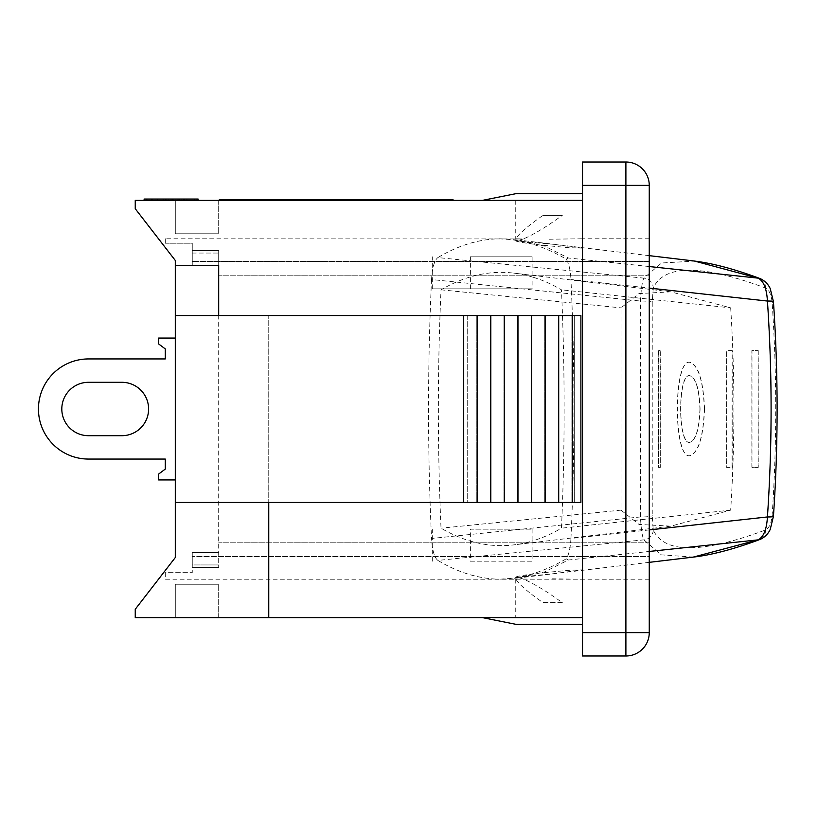 <?xml version="1.0" encoding="UTF-8"?>
<svg xmlns="http://www.w3.org/2000/svg" width="818" height="818" viewBox="0 0 818 818"><rect width="100%" height="100%" fill="white"/><g stroke="black" fill="none" stroke-linecap="round" stroke-linejoin="round"><path stroke-width="0.61" stroke-dasharray="4.09 3.07" d="M515.964 579.216L582.508 579.226L523.356 579.052C530.136 581.905 538.725 586.7 549.123 593.439L562.324 602.59L542.927 602.59C527.651 591.864 518.663 584.072 515.964 579.216L515.749 578.316L517.211 577.324L554.123 573.643L582.498 569.849L568.919 570.31L539.369 573.081C520.596 575.524 513.213 576.946 517.211 577.324L523.356 579.052L515.749 579.226L165.287 579.226L165.287 572.672L192.261 572.672L192.261 567.549L218.692 567.549L192.261 567.549L192.261 552.528L192.261 572.672L165.287 572.672L165.287 579.226M515.749 578.316L515.749 577.119L517.211 577.324M549.123 239.214L582.508 238.774L582.508 248.151L554.123 244.357L515.759 240.881L515.964 238.784C518.663 233.928 527.651 226.136 542.927 215.41L562.324 215.41L549.123 224.561C538.725 231.3 530.136 236.095 523.356 238.948L165.287 238.774L165.287 243.222L192.261 243.222L192.261 265.472L192.261 253.048L218.692 253.048L218.692 250.451L192.261 250.451L218.692 250.451L218.692 265.472L192.261 265.472L218.692 265.472L192.261 265.472L192.261 243.222L165.287 243.222L165.287 238.774M515.964 238.784L523.356 238.948L517.211 240.676C513.213 241.054 520.596 242.476 539.369 244.919L568.919 247.69L582.498 248.151M649.257 529.921L570.944 538.469C570.412 548.04 568.847 554.819 566.24 558.806C544.031 571.935 521.639 578.725 499.072 579.205L517.763 578.019L544.604 571.915L568.254 560.033L649.257 551.455M568.254 560.033L566.24 558.806M649.257 266.545L568.254 257.967L544.604 246.085L517.763 239.981L499.072 238.795A1258.34 367.906 -90 0 0 437.875 257.588L643.889 278.14L661.537 262.997L694.656 261.095M570.944 538.469A821.088 240.063 -90 0 0 570.944 279.531L649.257 288.079M499.072 238.795C521.639 239.275 544.031 246.065 566.24 259.183C568.837 263.161 570.412 269.94 570.944 279.531M652.232 302.384L652.232 515.616L653.245 530.044C664.39 553.714 701.752 553.714 765.341 530.044C769.084 528.203 771.343 523.397 772.12 515.616C776.916 444.563 776.916 373.489 772.12 302.384C771.343 294.603 769.084 289.797 765.341 287.956C701.752 264.286 664.39 264.286 653.245 287.956L652.232 302.384A10.01 1.35 0.5 0 0 640.443 301.044L431.546 279.531C432.293 267.629 434.399 260.318 437.875 257.588M431.546 279.531A821.088 240.063 -90 0 0 431.546 538.469L640.443 516.956A10.01 1.35 179.5 0 0 652.232 515.616M653.245 530.044A10.01 9.816 -24.4 0 1 643.889 539.86L437.875 560.412C434.399 557.702 432.293 550.391 431.546 538.469M437.875 560.412A1258.34 367.906 -90 0 0 499.072 579.205M532.109 256.801L532.109 276.924A1224.74 358.079 90 0 1 561.475 289.817A787.499 230.247 90 0 1 561.475 528.183A1224.74 358.079 90 0 1 532.109 541.076L532.109 561.199L470.391 561.199L470.391 541.076A1224.74 358.079 90 0 1 441.025 528.183A787.499 230.247 90 0 1 441.025 289.817A1224.74 358.079 90 0 1 470.391 276.924L470.391 256.801L532.109 256.801L470.391 256.801M566.24 259.194L568.254 257.967M517.211 240.676L515.749 239.684M582.508 569.849L582.508 579.226L549.123 578.786M660.29 467.415L658.408 467.415L658.408 350.585L660.29 350.585L660.29 467.415L660.116 350.585L658.245 350.585L658.408 467.415M658.245 467.415L660.116 467.415M758.245 350.585L758.245 467.415L751.998 467.415L751.998 350.585L758.245 350.585L751.844 350.585L751.844 467.415L758.245 467.415M758.092 467.415L758.092 350.585M732.212 409L732.212 350.585L726.752 350.585L726.752 467.415L732.212 467.415L732.212 409M732.069 350.585L726.599 350.585L726.599 467.415L732.069 467.415L732.212 350.585M699.922 409C699.145 429.276 695.699 440.401 689.574 442.374C677.631 444.44 677.631 373.56 689.574 375.626C695.699 377.599 699.145 388.724 699.922 409M700.075 409C699.308 388.724 695.852 377.599 689.727 375.626C677.785 373.56 677.785 444.44 689.727 442.374C695.852 440.401 699.308 429.276 700.075 409M704.543 409C703.347 380.615 698.419 365.043 689.727 362.272C673.378 359.378 673.378 458.622 689.727 455.728C698.419 452.957 703.347 437.385 704.543 409M704.39 409C703.194 380.615 698.255 365.043 689.574 362.272C673.214 359.378 673.214 458.622 689.574 455.728C698.255 452.957 703.194 437.385 704.39 409M772.12 515.616A10.01 1.176 -176.1 0 1 773.439 516.24M760.515 539.256A10.01 8.589 69.7 0 0 765.341 530.044M773.439 301.76A10.01 1.176 -3.9 0 1 772.12 302.384M693.265 557.099L661.179 554.829L643.889 539.86C642.294 536.945 641.138 529.318 640.443 516.956L640.443 301.044C641.148 288.642 642.294 281.014 643.889 278.14A10.01 9.816 -155.6 0 1 653.245 287.956M765.341 287.956A10.01 8.589 110.3 0 0 760.515 278.744M470.391 288.836L470.391 276.924A1224.74 358.079 90 0 1 513.724 273.11A1224.74 358.079 90 0 1 532.109 276.924L532.109 288.836L432.303 288.836L532.109 288.836M542.927 215.41L562.324 215.41M470.391 561.199L532.109 561.199M532.109 529.164L532.109 541.076A1224.74 358.079 90 0 1 513.724 544.89A1224.74 358.079 90 0 1 470.391 541.076L470.391 529.164L532.109 529.164L470.391 529.164M730.678 307.865C734.973 375.288 734.973 442.712 730.678 510.135L670.842 526.148L639.022 524.44L620.995 510.135L620.995 307.865L639.022 293.56L670.842 291.852L730.678 307.865L561.475 289.817M620.995 510.135L441.025 528.183M441.025 289.817L620.995 307.865M730.678 510.135L561.475 528.183M562.324 602.59L542.927 602.59M549.123 200.39L582.508 200.39L549.123 200.39M549.123 617.61L582.508 617.61L549.123 617.61M175.297 315.543L477.272 315.543L476.802 502.456L580.903 502.456L175.297 502.456L175.297 315.543L175.297 557.528L135.246 609.267L135.246 617.61L268.754 617.61L268.754 502.456L175.297 502.456L175.297 557.528L175.297 265.472L175.297 315.543L175.297 265.472L218.692 265.472L218.692 567.549L218.692 250.451L192.261 250.451L218.692 250.451L218.692 265.472L218.692 253.048L192.261 253.048L192.261 265.472L192.261 261.484L192.261 265.472L218.692 265.472L175.297 265.472L218.692 265.472L218.692 315.543L218.692 265.472L218.692 315.543L175.297 315.543L268.754 315.543L268.754 617.61L582.508 617.61L582.508 200.39L582.508 617.61L482.375 617.61L582.508 617.61L482.375 617.61L582.508 617.61L482.375 617.61L582.508 617.61L482.375 617.61L582.508 617.61L582.508 624.287L582.508 617.61L582.508 624.287L582.508 617.61L582.508 624.287L515.749 624.287L582.508 624.287L582.508 602.59M218.692 567.549L192.261 567.549L218.692 567.549M218.692 552.528L192.261 552.528L192.261 564.952L218.692 564.952L192.261 564.952L192.261 552.528L218.692 552.528L192.261 552.528L218.692 552.528L192.261 552.528L192.261 556.516L192.261 552.528L218.692 552.528M175.297 542.804L175.297 268.815L175.297 542.804M175.297 479.931L158.61 479.931L158.61 474.082L158.61 479.931L175.297 479.931L158.61 479.931L175.297 479.931L175.297 338.069L175.297 479.931L175.297 338.069L175.297 479.931L175.297 338.069L175.297 479.931L158.61 479.931L158.61 474.082L165.287 469.082L165.287 459.062L88.518 459.062A50.062 50.062 0 0 1 38.446 409A50.062 50.062 0 0 1 88.518 358.938L165.287 358.938L165.287 348.918L158.61 343.918L158.61 338.069L175.297 338.069L158.61 338.069L175.297 338.069L158.61 338.069L158.61 343.918L158.61 338.069L175.297 338.069M121.892 435.697L88.518 435.697A26.697 26.697 0 0 1 61.81 409A26.697 26.697 0 0 1 88.518 382.303L121.892 382.303A26.697 26.697 0 0 1 148.6 409A26.697 26.697 0 0 1 121.892 435.697L88.518 435.697L121.892 435.697A26.697 26.697 0 0 0 148.6 409A26.697 26.697 0 0 0 121.892 382.303L88.518 382.303A26.697 26.697 0 0 0 61.81 409A26.697 26.697 0 0 0 88.518 435.697L121.892 435.697L88.518 435.697A26.697 26.697 0 0 1 61.81 409A26.697 26.697 0 0 1 88.518 382.303L121.892 382.303A26.697 26.697 0 0 1 148.6 409A26.697 26.697 0 0 1 121.892 435.697M158.61 474.082L165.287 469.082L158.61 474.082L165.287 469.082L158.61 474.082L158.61 479.931L158.61 474.082M165.287 348.918L158.61 343.918L165.287 348.918L165.287 358.938L88.518 358.938A50.062 50.062 0 0 0 38.446 409A50.062 50.062 0 0 0 88.518 459.062A50.062 50.062 0 0 1 38.446 409A50.062 50.062 0 0 1 88.518 358.938A50.062 50.062 0 0 0 38.446 409A50.062 50.062 0 0 0 88.518 459.062L165.287 459.062L165.287 469.082L165.287 459.062L88.518 459.062A50.062 50.062 0 0 1 38.446 409A50.062 50.062 0 0 1 88.518 358.938L165.287 358.938L165.287 348.918L158.61 343.918L158.61 338.069L158.61 343.918L165.287 348.918M192.261 253.048L192.261 261.484L192.261 253.048M477.272 315.543L218.692 315.543M175.297 265.472L175.297 260.472L175.297 265.472L175.297 260.472L175.297 265.472L175.297 260.472L135.246 208.733L135.246 200.39L582.508 200.39L482.375 200.39L582.508 200.39L482.375 200.39L515.749 193.713L482.375 200.39L582.508 200.39L482.375 200.39L582.508 200.39L482.375 200.39L582.508 200.39L582.508 193.713L515.749 193.713L482.375 200.39L515.749 193.713L582.508 193.713L582.508 200.39L582.508 193.713L515.749 193.713L482.375 200.39M268.754 617.61L268.754 315.543L268.754 502.456L268.754 315.543L467.231 315.543L467.231 502.456L268.754 502.456M649.257 261.484L649.257 556.516L649.257 238.774L649.257 261.484L192.261 261.484L649.257 261.484M175.297 552.528L175.297 557.528L175.297 552.528M192.261 564.952L192.261 556.516L192.261 564.952M175.297 617.61L218.692 617.61L175.297 617.61L218.692 617.61L175.297 617.61L175.297 584.236L218.692 584.236L175.297 584.236L218.692 584.236L175.297 584.236L175.297 617.61M482.375 617.61L515.749 624.287L482.375 617.61L515.749 624.287L482.375 617.61L515.749 624.287L582.508 624.287L515.749 624.287L482.375 617.61L515.749 624.287L582.508 624.287M582.508 193.713L582.508 200.39L582.508 193.713L515.749 193.713L582.508 193.713L515.749 193.713L582.508 193.713L582.508 215.41M166.085 199.05L151.882 199.05L166.085 199.05L166.085 200.39L151.882 200.39L151.882 199.05M151.882 200.39L166.085 200.39M163.825 200.39L163.825 199.05M147.076 199.05L184.97 199.05L147.076 199.05L147.076 200.39L167.833 200.39L167.833 199.05M167.833 200.39L170.89 200.39L170.89 199.05M170.89 200.39L177.792 200.39L177.792 199.05M177.792 200.39L179.899 200.39L179.899 199.05M179.899 200.39L172.987 200.39L172.987 199.05M172.987 200.39L173.794 200.39L173.794 199.05M173.794 200.39L184.97 200.39L184.97 199.05M184.97 200.39L176.954 200.39L176.954 199.05M176.954 200.39L147.874 200.39L147.874 199.05L198.14 199.05L198.14 200.39L147.874 200.39L147.874 199.05L147.874 200.39L152.342 200.39L152.342 199.05M152.342 200.39L147.076 200.39M144.121 200.39L194.377 200.39L144.121 200.39L144.121 199.05L194.377 199.05L146.197 199.05L151.545 199.05L146.995 199.05L146.995 200.39L146.995 199.05L197.066 199.05L146.995 199.05L146.995 200.39L197.066 200.39L146.197 200.39L197.261 200.39L146.995 200.39L146.995 199.05L197.261 199.05L147.874 199.05L147.874 200.39L187.036 200.39L187.036 199.05M187.036 200.39L179.633 200.39L179.633 199.05M179.633 200.39L185.584 200.39L185.584 199.05M185.584 200.39L198.14 200.39M183.273 200.39L183.273 199.05M175.87 200.39L175.87 199.05M181.821 200.39L181.821 199.05M194.377 200.39L194.377 199.05L194.377 200.39M186.156 200.39L186.156 199.05M178.743 200.39L178.743 199.05M184.704 200.39L184.704 199.05M197.261 200.39L197.261 199.05M179.05 200.39L151.238 200.39L179.05 200.39L179.05 199.05L151.238 199.05L179.05 199.05M151.238 200.39L151.238 199.05M155.962 200.39L155.962 199.05M197.066 200.39L197.066 199.05M184.091 199.05L179.203 199.05L184.091 199.05M179.203 200.39L179.203 199.05M151.545 200.39L151.545 199.05M175.297 200.39L218.692 200.39L175.297 200.39L218.692 200.39L175.297 200.39L175.297 233.764L218.692 233.764L175.297 233.764L218.692 233.764L175.297 233.764L175.297 200.39M452.998 200.39L219.357 200.39L452.998 200.39L452.998 199.551L219.357 199.551L219.357 200.39M218.692 617.61L218.692 584.236L218.692 617.61M218.692 200.39L218.692 233.764L218.692 200.39M254.848 200.39L233.968 200.39L254.848 200.39L254.848 199.551L233.968 199.551L254.848 199.551M245.707 200.39L260.666 200.39L233.968 200.39L233.968 199.551L292.956 199.551L233.968 199.551L233.968 200.39L233.968 199.551L233.968 200.39L245.707 200.39L245.707 199.551M250.901 200.39L250.901 199.551M254.071 200.39L254.071 199.551M260.768 200.39L233.519 200.39L260.768 200.39L260.768 199.551L233.519 199.551L260.768 199.551L260.768 200.39L260.768 199.551M257.711 200.39L257.711 199.551L257.711 200.39M248.887 200.39L248.887 199.551L248.887 200.39M260.666 200.39L260.666 199.551L260.666 200.39L260.666 199.551L260.666 200.39L233.968 200.39L233.968 199.551L233.968 200.39L233.968 199.551L233.968 200.39L242.046 200.39L234.071 200.39L234.071 199.551L234.071 200.39L259.429 200.39L259.429 199.551L259.429 200.39L292.803 200.39L292.803 199.551L292.803 200.39L240.748 200.39L240.748 199.551L240.748 200.39L292.956 200.39L292.956 199.551L292.956 200.39L242.036 200.39L242.046 199.551L242.046 200.39L233.968 200.39L233.968 199.551L233.968 200.39L260.666 200.39M246.116 200.39L246.116 199.551M244.786 200.39L244.786 199.551M245.829 200.39L245.829 199.551L245.829 200.39M237.179 200.39L258.14 200.39L234.377 200.39L234.377 199.551L258.549 199.551L234.377 199.551L234.377 200.39L258.14 200.39L258.14 199.551L244.654 199.551L258.14 199.551L258.14 200.39L258.14 199.551L258.14 200.39L237.179 200.39L237.179 199.551L244.654 199.551L237.179 199.551M283.151 200.39L283.151 199.551L261.453 199.551L283.151 199.551L283.151 200.39L280.584 200.39L280.584 199.551L280.584 200.39L273.958 200.39L273.958 199.551L273.958 200.39L271.392 200.39L271.392 199.551L271.392 200.39L264.02 200.39L264.02 199.551L264.02 200.39L261.453 200.39L261.453 199.551L261.453 200.39L283.151 200.39M266.003 200.39L281.055 200.39L264.48 200.39L264.48 199.551L281.055 199.551L264.48 199.551L264.48 200.39L266.003 200.39L266.003 199.551M281.055 200.39L281.055 199.551L281.055 200.39M281.75 200.39L261.924 200.39L283.611 200.39L283.611 199.551L261.924 199.551L283.611 199.551L283.611 200.39L281.75 200.39L281.75 199.551M261.924 200.39L261.924 199.551L261.924 200.39M356.955 200.39L380.697 200.39L380.697 199.551L354 199.551L380.799 199.551L353.55 199.551L381.065 199.551L353.448 199.551L380.697 199.551L380.697 200.39L356.955 200.39L356.955 199.551L361.311 199.551L356.955 199.551M372.742 200.39L354 200.39L380.697 200.39L380.697 199.551L380.697 200.39L354 200.39L354 199.551L362.077 199.551L354 199.551L354 200.39L380.697 200.39L380.697 199.551L380.697 200.39L354 200.39L354 199.551L354 200.39L378.1 200.39L378.1 199.551L373.887 199.551L380.799 199.551L353.55 199.551L378.12 199.551L378.1 200.39L356.239 200.39L356.239 199.551L380.36 199.551L356.239 199.551L356.239 200.39L367.17 200.39L353.55 200.39L353.55 199.551L353.55 200.39L356.3 200.39L356.28 199.551L356.3 200.39L378.1 200.39L372.742 200.39L372.742 199.551M380.799 200.39L353.55 200.39L380.799 200.39L380.799 199.551M373.09 200.39L373.09 199.551M357.159 200.39L357.159 199.551L357.159 200.39M377.896 200.39L364.951 200.39L364.951 199.551L377.896 199.551L364.951 199.551L364.951 200.39L377.896 200.39L377.896 199.551M372.783 200.39L372.783 199.551M354 200.39L354 199.551L354 200.39L362.077 200.39L362.077 199.551L362.077 200.39L354 200.39L354 199.551L354 200.39M368.427 200.39L356.239 200.39L368.427 200.39L368.427 199.551M373.887 200.39L373.887 199.551M376.709 200.39L376.709 199.551M378.12 200.39L378.12 199.551M377.241 200.39L377.241 199.551M367.763 200.39L367.763 199.551M371.321 200.39L371.321 199.551M374.153 200.39L374.153 199.551M316.791 200.39L340.544 200.39L340.544 199.551L313.836 199.551L340.646 199.551L313.836 199.551L340.544 199.551L313.836 199.551L340.544 199.551L340.544 200.39L316.791 200.39L316.791 199.551L321.147 199.551L316.791 199.551M316.116 200.39L340.646 200.39L313.836 200.39L340.544 200.39L340.544 199.551L340.544 200.39L313.836 200.39L313.836 199.551L321.924 199.551L313.836 199.551L313.836 200.39L340.544 200.39L340.544 199.551L340.544 200.39L313.836 200.39L313.836 199.551L313.836 200.39L316.116 200.39L316.116 199.551M336.024 200.39L336.024 199.551M337.957 200.39L329.593 200.39L337.957 200.39L337.936 199.551L329.593 199.551L337.957 199.551L337.936 200.39L337.957 199.551M326.903 200.39L316.075 200.39L316.075 199.551L326.903 199.551L313.396 199.551L340.646 199.551L313.396 199.551L340.196 199.551L316.075 199.551L316.075 200.39L326.903 200.39L326.903 199.551M340.646 200.39L328.335 200.39L340.646 200.39L340.646 199.551M316.137 200.39L327.006 200.39L313.396 200.39L313.396 199.551L327.415 199.551L313.396 199.551L313.396 200.39L316.137 200.39L316.137 199.551M332.589 200.39L332.589 199.551M332.926 200.39L332.926 199.551M316.995 200.39L316.995 199.551L316.995 200.39M332.65 200.39L324.787 200.39L324.787 199.551L337.732 199.551L324.787 199.551L337.732 199.551L324.787 199.551L324.787 200.39L337.732 200.39L337.732 199.551L337.732 200.39L324.787 200.39L324.787 199.551L324.787 200.39L337.732 200.39L332.65 200.39L332.65 199.551L332.65 200.39M313.836 200.39L313.836 199.551L313.836 200.39L321.924 200.39L321.924 199.551L321.924 200.39L313.836 200.39L313.836 199.551L313.836 200.39L313.836 199.551L313.836 200.39L321.924 200.39L321.924 199.551L321.924 200.39L313.836 200.39L313.836 199.551L313.836 200.39L340.544 200.39L340.544 199.551L340.544 200.39L313.836 200.39M381.065 200.39L353.448 200.39L353.448 199.551L380.247 199.551L353.448 199.551L380.247 199.551L353.448 199.551L353.448 200.39L381.065 200.39L381.065 199.551M362.384 200.39L362.384 199.551M356.178 200.39L380.697 200.39L373.294 200.39L373.294 199.551L373.294 200.39L357.047 200.39L357.047 199.551L357.047 200.39L353.897 200.39L353.897 199.551L380.595 199.551L353.897 199.551L353.897 200.39L361.975 200.39L361.975 199.551L361.975 200.39L353.897 200.39L353.897 199.551L353.897 200.39L380.595 200.39L380.595 199.551L380.595 200.39L353.897 200.39L374.777 200.39L374.777 199.551L374.777 200.39L370.83 200.39L370.83 199.551L370.83 200.39L374 200.39L374 199.551L374 200.39L380.697 200.39L380.697 199.551L380.697 200.39L353.897 200.39L353.897 199.551L353.897 200.39L353.897 199.551L353.897 200.39L361.975 200.39L361.975 199.551L361.975 200.39L353.897 200.39L353.897 199.551L353.897 200.39L380.595 200.39L380.595 199.551L380.595 200.39L353.897 200.39L380.697 200.39L380.697 199.551L380.697 200.39L353.897 200.39L353.897 199.551L353.897 200.39L353.897 199.551L353.897 200.39L356.178 200.39L356.178 199.551M372.456 200.39L372.456 199.551M378.028 200.39L378.028 199.551M356.474 200.39L356.474 199.551M363.274 200.39L363.274 199.551M372.701 200.39L364.838 200.39L364.838 199.551L377.783 199.551L364.838 199.551L377.783 199.551L364.838 199.551L364.838 200.39L377.783 200.39L377.783 199.551L377.783 200.39L364.838 200.39L364.838 199.551L364.838 200.39L377.783 200.39L372.701 200.39L372.701 199.551L372.701 200.39M353.448 200.39L361.178 200.39L356.137 200.39L356.137 199.551L356.137 200.39L368.734 200.39L368.734 199.551L368.734 200.39L366.127 200.39L366.127 199.551L366.127 200.39L366.536 199.551L366.536 200.39L380.247 200.39L380.247 199.551L380.247 200.39L377.118 200.39L377.118 199.551L377.118 200.39L369.951 200.39L369.951 199.551L369.951 200.39L371.617 200.39L371.617 199.551L371.617 200.39L353.448 200.39L360.891 200.39L360.891 199.551L361.178 200.39L361.178 199.551L356.842 199.551L361.198 199.551L361.178 200.39L356.137 200.39L380.247 200.39L380.247 199.551L380.247 200.39L377.118 200.39L377.118 199.551L377.118 200.39L353.448 200.39L353.448 199.551M424.205 200.39L395.401 200.39L395.401 199.551L436.812 199.551L395.401 199.551L436.812 199.551L395.401 199.551L395.401 200.39L436.812 200.39L436.812 199.551L436.812 200.39L424.205 200.39L424.205 199.551M409.45 200.39L409.45 199.551M423.744 200.39L423.744 199.551M409.02 200.39L436.812 200.39L424.358 200.39L432.385 200.39L432.385 199.551L432.385 200.39L395.401 200.39L409.02 200.39L409.02 199.551M399.828 200.39L399.828 199.551L399.828 200.39M410.186 200.39L410.186 199.551M406.065 200.39L436.137 200.39L436.137 199.551L396.076 199.551L439.246 199.551L396.076 199.551L436.137 199.551L396.076 199.551L436.137 199.551L436.137 200.39L396.076 200.39L396.076 199.551L414.951 199.551L396.076 199.551L396.076 200.39L436.137 200.39L436.137 199.551L436.137 200.39L406.065 200.39L406.065 199.551M409.511 200.39L409.511 199.551M408.162 200.39L408.162 199.551M410.37 200.39L410.37 199.551M425.616 200.39L425.616 199.551M424.757 200.39L424.757 199.551M424.358 200.39L424.358 199.551M425.248 200.39L425.248 199.551M439.246 200.39L430.667 200.39L430.667 199.551L430.667 200.39L422.098 200.39L422.098 199.551L422.098 200.39L413.53 200.39L413.53 199.551L413.53 200.39L404.961 200.39L404.961 199.551L404.961 200.39L396.382 200.39L396.382 199.551L396.382 200.39L439.246 200.39L439.246 199.551L439.246 200.39M266.095 200.39L266.095 199.551L286.126 199.551L266.095 199.551L266.095 200.39L286.126 200.39L286.126 199.551L286.126 200.39L266.095 200.39M234.388 200.39L259.429 200.39L259.429 199.551L259.429 200.39L234.388 200.39L234.388 199.551L234.388 200.39M246.054 200.39L452.671 200.39L452.671 199.551L452.671 200.39L219.694 200.39L219.694 199.551L219.694 200.39L246.054 200.39L246.054 199.551M421.72 200.39L413.141 200.39L413.141 199.551L421.72 199.551L413.141 199.551L413.141 200.39L421.72 200.39L421.72 199.551L421.72 200.39M330.196 199.551L271.566 199.551L330.196 199.551L330.196 200.39L334.214 200.39L253.907 200.39L253.907 199.551L271.566 199.551L253.907 199.551L253.907 200.39L330.196 200.39L330.196 199.551M251.198 200.39L251.198 199.551L273.273 199.551L251.198 199.551L251.198 200.39L237.619 200.39L237.619 199.551L237.619 200.39L251.198 200.39L234.725 200.39L234.725 199.551L234.725 200.39L251.198 200.39L251.198 199.551L251.198 200.39L336.924 200.39L251.198 200.39M331.893 199.551L273.273 199.551L336.924 199.551L331.893 199.551L331.893 200.39L331.893 199.551M384.593 200.39L273.273 200.39L273.273 199.551L384.593 199.551L273.273 199.551L273.273 200.39L384.593 200.39L384.593 199.551L384.593 200.39M403.458 200.39L403.458 199.551M413.08 200.39L413.08 199.551M403.059 200.39L436.137 200.39L436.137 199.551L436.137 200.39L403.059 200.39L403.059 199.551M427.988 200.39L396.076 200.39L436.137 200.39L436.137 199.551L436.137 200.39L396.076 200.39L396.076 199.551L396.076 200.39L427.988 200.39L427.988 199.551M396.076 200.39L396.076 199.551L396.076 200.39L396.076 199.551L396.076 200.39L431.587 200.39L431.587 199.551L431.587 200.39L436.137 200.39L436.137 199.551L436.137 200.39L431.587 200.39L431.587 199.551L431.587 200.39L396.076 200.39L396.076 199.551L396.076 200.39L414.951 200.39L414.951 199.551L414.951 200.39L396.076 200.39L396.076 199.551L396.076 200.39L436.137 200.39L436.137 199.551L436.137 200.39L419.501 200.39L419.501 199.551L419.501 200.39L436.137 200.39L436.137 199.551L436.137 200.39L396.076 200.39M377.988 200.39L377.988 199.551M372.64 200.39L372.64 199.551M372.988 200.39L372.988 199.551M380.697 200.39L380.697 199.551M356.842 200.39L380.595 200.39L380.595 199.551L380.595 200.39L356.842 200.39L356.842 199.551M380.595 200.39L380.595 199.551L380.595 200.39L353.897 200.39L353.897 199.551L353.897 200.39L380.595 200.39M329.593 200.39L329.593 199.551M328.335 200.39L328.335 199.551L328.335 200.39L313.396 200.39L328.335 200.39M316.075 200.39L340.196 200.39L313.396 200.39L321.126 200.39L316.075 200.39L316.075 199.551M321.126 200.39L321.126 199.551M328.672 200.39L328.672 199.551M326.075 200.39L326.075 199.551M326.484 200.39L326.484 199.551M340.196 200.39L340.196 199.551L340.196 200.39M337.067 200.39L337.067 199.551L337.067 200.39M329.899 200.39L329.899 199.551M331.566 200.39L331.566 199.551M341.014 200.39L313.396 200.39L313.396 199.551L313.396 200.39L341.014 200.39L341.014 199.551L327.394 199.551L341.014 199.551M320.84 200.39L320.84 199.551M322.323 200.39L322.323 199.551M333.233 200.39L333.233 199.551L333.233 200.39M332.405 200.39L332.405 199.551M337.977 200.39L337.977 199.551M316.423 200.39L316.423 199.551M323.222 200.39L323.222 199.551M356.239 200.39L380.36 200.39L353.55 200.39L361.29 200.39L356.239 200.39L356.239 199.551M361.29 200.39L361.311 199.551M368.836 200.39L368.836 199.551M366.229 200.39L366.229 199.551M366.638 200.39L366.638 199.551M380.36 200.39L380.36 199.551L380.36 200.39M377.221 200.39L377.221 199.551L377.221 200.39M370.053 200.39L370.053 199.551M371.73 200.39L371.73 199.551M353.55 200.39L353.55 199.551M361.004 200.39L361.004 199.551M365.319 200.39L365.319 199.551L362.016 199.551L365.319 199.551L365.319 200.39L362.016 200.39L362.016 199.551L362.016 200.39L365.319 200.39M295.676 200.39L314.971 200.39L314.971 199.551L293.273 199.551L314.971 199.551L314.971 200.39L295.676 200.39L295.676 199.551L299.214 199.551L295.676 199.551M314.971 200.39L314.971 199.551L314.971 200.39L293.273 200.39L293.273 199.551L293.273 200.39L314.971 200.39M237.138 200.39L258.549 200.39L234.377 200.39L242.537 200.39L237.138 200.39L237.138 199.551M242.537 200.39L242.537 199.551M244.408 200.39L244.408 199.551M247.026 200.39L247.026 199.551M258.549 200.39L258.549 199.551M251.566 200.39L251.566 199.551M251.341 200.39L251.341 199.551M255.819 200.39L255.819 199.551M242.292 200.39L242.292 199.551M245.911 200.39L245.911 199.551L245.891 200.39M258.059 200.39L258.059 199.551M240.431 200.39L240.431 199.551M236.197 200.39L236.197 199.551M246.545 200.39L246.545 199.551M243.018 200.39L243.018 199.551M233.519 200.39L233.519 199.551M240.155 200.39L240.155 199.551M257.854 200.39L244.909 200.39L244.909 199.551L257.854 199.551L244.909 199.551L244.909 200.39L257.854 200.39L257.854 199.551M252.752 200.39L252.752 199.551M234.613 200.39L246.862 200.39L234.613 200.39L234.613 199.551L246.883 199.551L234.613 199.551M242.425 200.39L242.425 199.551M258.774 200.39L246.883 200.39L258.774 200.39L258.774 199.551L246.862 199.551L258.774 199.551M251.975 200.39L251.975 199.551M251.249 200.39L251.249 199.551M256.126 200.39L256.126 199.551M237.261 200.39L237.261 199.551M243.212 200.39L243.212 199.551M649.257 556.516L649.257 579.226L649.257 556.516L192.261 556.516L649.257 556.516M574.297 315.543L467.231 315.543L467.231 502.456L580.903 502.456L580.903 315.543L574.297 315.543L574.297 502.456L574.297 315.543M582.508 632.631L625.893 632.631L625.893 655.995A23.364 23.364 0 0 0 649.257 632.631A23.364 23.364 0 0 1 625.893 655.995L582.508 655.995L582.508 162.005L625.893 162.005A23.364 23.364 0 0 1 649.257 185.369L649.257 632.631L625.893 632.631L625.893 185.369L649.257 185.369A23.364 23.364 0 0 0 625.893 162.005L625.893 185.369L582.508 185.369M476.802 315.543L476.802 502.456L476.802 315.543M490.81 315.543L490.81 502.456M490.371 315.543L490.371 502.456L490.371 315.543M504.379 315.543L504.379 502.456M503.949 315.543L503.949 502.456L503.949 315.543M517.968 315.543L517.968 502.456M517.538 315.543L517.538 502.456L517.538 315.543M531.547 315.543L531.547 502.456M531.117 315.543L531.117 502.456L531.117 315.543M545.125 315.543L545.125 502.456M544.696 315.543L544.696 502.456L544.696 315.543M558.704 315.543L558.704 502.456M558.254 315.543L558.254 502.456L558.254 315.543M572.273 315.543L572.273 502.456M571.874 315.543L571.874 502.456L571.874 315.543M463.704 315.543L463.704 502.456L477.272 502.456M175.297 502.456L463.704 502.456M649.257 275.196L218.692 275.196L649.257 275.196M649.257 542.804L218.692 542.804L649.257 542.804M157.69 200.39L157.69 199.05M157.608 200.39L157.608 199.05M163.753 200.39L163.753 199.05M157.455 200.39L157.455 199.05M168.794 200.39L168.794 199.05M172.496 200.39L172.496 199.05M171.269 200.39L171.269 199.05M163.068 200.39L163.068 199.05M165.43 200.39L165.43 199.05M165.164 200.39L165.164 199.05M253.376 200.39L253.376 199.551L253.376 200.39M241.228 200.39L241.228 199.551M239.521 200.39L239.521 199.551M244.643 200.39L244.643 199.551L244.654 200.39M280.605 200.39L280.605 199.551M272.936 200.39L272.936 199.551M283.304 200.39L283.304 199.551M272.885 200.39L272.885 199.551M367.17 200.39L367.17 199.551L367.17 200.39M376.188 200.39L376.188 199.551M363.867 200.39L363.867 199.551M373.478 200.39L373.478 199.551M373.397 200.39L373.397 199.551M362.282 200.39L362.282 199.551M372.354 200.39L372.354 199.551M362.65 200.39L362.65 199.551M362.466 200.39L362.466 199.551M362.671 200.39L362.671 199.551M366.495 200.39L366.495 199.551M377.752 200.39L377.752 199.551M321.147 200.39L321.147 199.551L321.147 200.39M327.006 200.39L327.006 199.551L327.006 200.39M323.713 200.39L323.713 199.551M333.315 200.39L333.315 199.551M322.128 200.39L322.128 199.551M332.2 200.39L332.2 199.551L332.2 200.39M367.446 200.39L367.446 199.551M367.466 200.39L367.466 199.551M372.251 200.39L372.251 199.551L372.251 200.39M362.967 200.39L362.967 199.551L362.967 200.39M356.679 200.39L356.679 199.551L356.679 200.39M412.589 200.39L412.589 199.551M429.338 200.39L429.338 199.551M412.466 200.39L412.466 199.551M402.231 200.39L402.231 199.551M403.427 200.39L403.427 199.551M406.75 200.39L406.75 199.551M414.368 200.39L414.368 199.551M417.292 200.39L417.292 199.551M426.106 200.39L426.106 199.551M426.423 200.39L426.423 199.551M422.671 200.39L422.671 199.551M418.366 200.39L418.366 199.551M407.119 200.39L407.119 199.551M267.445 200.39L267.445 199.551M284.132 200.39L284.132 199.551M264.807 200.39L264.807 199.551M284.838 200.39L284.838 199.551M242.097 200.39L242.097 199.551M242.742 200.39L242.742 199.551M242.036 200.39L242.036 199.551M239.459 200.39L239.459 199.551M426.301 200.39L426.301 199.551M271.566 200.39L271.566 199.551L271.566 200.39M273.273 200.39L273.273 199.551L273.273 200.39M416.331 200.39L416.331 199.551M412.712 200.39L412.712 199.551M407.057 200.39L407.057 199.551M413.571 200.39L413.571 199.551M420.329 200.39L420.329 199.551M422.088 200.39L422.088 199.551M363.765 200.39L363.765 199.551M373.366 200.39L373.366 199.551M362.18 200.39L362.18 199.551M361.198 200.39L361.198 199.551L361.198 200.39M333.887 200.39L333.887 199.551M333.703 200.39L333.703 199.551L333.683 200.39M321.556 200.39L321.556 199.551L321.576 200.39M321.433 200.39L321.433 199.551M333.764 200.39L333.764 199.551M321.474 200.39L321.474 199.551M322.609 200.39L322.609 199.551M322.916 200.39L322.916 199.551M316.627 200.39L316.627 199.551M327.394 200.39L327.394 199.551L327.415 200.39M362.773 200.39L362.773 199.551M363.08 200.39L363.08 199.551M356.791 200.39L356.791 199.551M299.214 200.39L299.214 199.551L299.214 200.39M241.116 200.39L241.116 199.551M252.097 200.39L252.097 199.551M252.312 200.39L252.312 199.551L252.322 200.39M250.236 200.39L250.236 199.551M247.077 200.39L247.077 199.551M241.382 200.39L241.382 199.551M251.913 200.39L251.913 199.551M251.647 200.39L251.647 199.551M251.75 200.39L251.75 199.551M247.864 200.39L247.864 199.551M246.862 200.39L246.862 199.551L246.883 200.39M649.257 255.656L517.763 239.981M432.303 288.836L432.303 256.801M432.303 561.199L432.303 529.164M670.842 526.158L513.724 544.89M670.842 291.842L513.724 273.11M649.257 562.344L517.763 578.019M515.749 200.39L515.749 238.805M515.749 579.195L515.749 617.61M649.257 238.774L582.508 238.774M334.214 200.39L334.214 199.551M336.924 200.39L336.924 199.551M649.257 579.226L582.508 579.226"/><path stroke-width="1.23" d="M773.439 516.24A10.01 1.176 -176.1 0 1 773.45 516.301A10.01 1.176 -176.1 0 1 767.427 516.956L649.257 529.921M760.515 278.744A10.01 8.589 110.3 0 0 760.055 278.56C734.789 269.173 712.959 263.345 694.543 261.075L758.143 278.14C763.613 281.014 766.701 288.642 767.427 301.044C772.315 373.039 772.315 445.012 767.427 516.956C766.701 529.358 763.613 536.986 758.143 539.86A10.01 8.589 69.7 0 0 760.055 539.44A10.01 8.589 69.7 0 0 760.515 539.256M649.257 551.455L758.143 539.86L693.265 557.099M694.666 556.935C713.061 554.655 734.861 548.817 760.055 539.43C767.08 536.393 769.942 530.228 770.28 529.205L773.439 516.301C778.317 444.767 778.317 373.233 773.439 301.699L770.28 288.795C769.942 287.772 767.08 281.607 760.055 278.57A10.01 8.589 110.3 0 0 758.143 278.14L649.257 266.545M649.257 288.079L767.427 301.044A10.01 1.176 -3.9 0 1 773.45 301.699A10.01 1.176 -3.9 0 1 773.439 301.76M218.692 315.543L218.692 265.472L175.297 265.472L175.297 315.543L580.903 315.543L580.903 502.456L175.297 502.456L175.297 557.528L135.246 609.267L135.246 617.61L582.508 617.61M88.518 435.697L121.892 435.697A26.697 26.697 0 0 0 148.6 409A26.697 26.697 0 0 0 121.892 382.303L88.518 382.303A26.697 26.697 0 0 0 61.81 409A26.697 26.697 0 0 0 88.518 435.697A26.697 26.697 0 0 1 61.81 409A26.697 26.697 0 0 1 88.518 382.303A26.697 26.697 0 0 0 61.81 409A26.697 26.697 0 0 0 88.518 435.697M175.297 338.069L158.61 338.069L158.61 343.918L165.287 348.918L165.287 358.938L88.518 358.938A50.062 50.062 0 0 0 38.446 409A50.062 50.062 0 0 0 88.518 459.062L165.287 459.062L165.287 469.082L158.61 474.082L158.61 479.931L175.297 479.931M121.892 382.303A26.697 26.697 0 0 1 148.6 409A26.697 26.697 0 0 1 121.892 435.697A26.697 26.697 0 0 0 148.6 409A26.697 26.697 0 0 0 121.892 382.303M165.287 358.938L165.287 348.918L165.287 358.938L88.518 358.938L165.287 358.938M165.287 459.062L88.518 459.062L165.287 459.062L165.287 469.082L165.287 459.062M175.297 265.472L175.297 260.472L135.246 208.733L135.246 200.39L582.508 200.39M175.297 315.543L175.297 502.456M268.754 502.456L268.754 617.61M582.508 624.287L515.749 624.287L482.375 617.61M482.375 200.39L515.749 193.713L582.508 193.713M198.14 200.39L198.14 199.05L144.121 199.05L144.121 200.39M197.261 200.39L197.261 199.05M197.066 200.39L197.066 199.05M184.091 200.39L184.091 199.05M146.197 200.39L146.197 199.05M452.998 200.39L452.998 199.551L219.357 199.551L219.357 200.39M463.704 315.543L463.704 502.456M582.508 632.631L582.508 655.995L625.893 655.995A23.364 23.364 0 0 0 649.257 632.631L649.257 185.369L625.893 185.369L625.893 632.631L649.257 632.631A23.364 23.364 0 0 1 625.893 655.995L625.893 632.631L582.508 632.631L582.508 185.369L625.893 185.369L625.893 162.005A23.364 23.364 0 0 1 649.257 185.369A23.364 23.364 0 0 0 625.893 162.005L582.508 162.005L582.508 185.369M477.272 315.543L477.272 502.456M490.81 315.543L490.81 502.456M504.379 315.543L504.379 502.456M517.968 315.543L517.968 502.456M531.547 315.543L531.547 502.456M545.125 315.543L545.125 502.456M558.704 315.543L558.704 502.456M572.273 315.543L572.273 502.456M165.696 200.39L165.696 199.05M426.301 200.39L426.301 199.551M246.054 200.39L246.054 199.551M694.666 261.065L649.257 255.656M694.625 556.935L649.257 562.344"/></g></svg>
